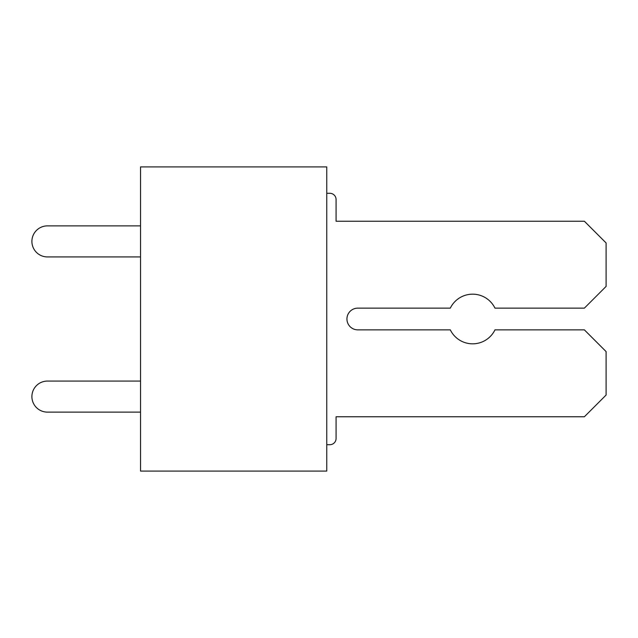 <?xml version="1.0" encoding="UTF-8"?>
<svg xmlns="http://www.w3.org/2000/svg" width="638" height="638" viewBox="0 0 638 638"><rect width="100%" height="100%" fill="white"/><g stroke="black" fill="none" stroke-linecap="round" stroke-linejoin="round"><path stroke-width="0.96" d="M140.535 166.917L140.535 471.083L326.76 471.083L326.76 166.917L140.535 166.917M336.074 416.766L336.074 438.497L336.074 416.766L336.074 438.497L336.074 416.766L336.074 438.497L336.074 416.766L336.074 438.497L336.074 416.766L336.074 438.497L336.074 416.766L584.376 416.766L606.1 395.042L606.1 351.586L584.376 329.862L494.968 329.862A24.834 24.834 0 0 1 450.308 329.862L357.798 329.862A10.862 10.862 0 0 1 346.936 319A10.862 10.862 0 0 1 357.798 308.138L450.308 308.138A24.834 24.834 0 0 1 494.968 308.138L584.376 308.138L606.1 286.414L606.1 242.958L584.376 221.234L336.074 221.234L336.074 199.503A6.213 6.213 0 0 0 329.862 193.298L326.76 193.298M47.419 412.116L140.535 412.116L47.419 412.116A15.519 15.519 0 0 1 31.9 396.597A15.519 15.519 0 0 1 47.419 381.077L140.535 381.077L47.419 381.077M47.419 256.923L140.535 256.923L47.419 256.923A15.519 15.519 0 0 1 31.9 241.403A15.519 15.519 0 0 1 47.419 225.884L140.535 225.884L47.419 225.884M336.074 221.234L336.074 199.503M336.074 438.497A6.213 6.213 0 0 1 329.862 444.702L326.76 444.702"/></g></svg>
